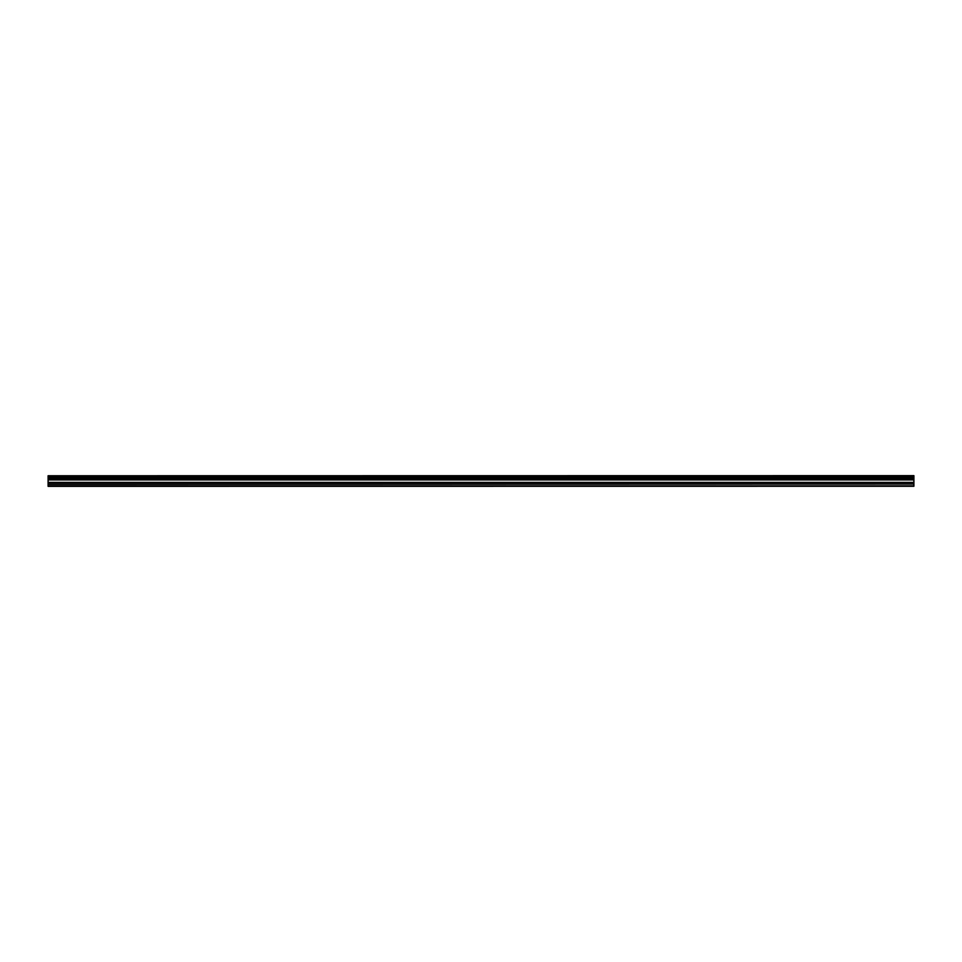 <?xml version="1.0" encoding="UTF-8"?>
<svg xmlns="http://www.w3.org/2000/svg" width="962" height="962" viewBox="0 0 962 962"><rect width="100%" height="100%" fill="white"/><g stroke="black" fill="none" stroke-linecap="round" stroke-linejoin="round"><path stroke-width="1.44" d="M48.1 486.363L913.9 486.279L48.1 486.363M48.1 478.27L48.1 477.056L913.9 477.056L913.9 478.27L48.1 478.27L48.1 485.858L913.9 485.858L48.1 485.774M48.1 475.745L913.9 475.637L48.1 475.745L48.1 477.056M48.1 479.653L913.9 479.653L913.9 484.054L48.1 484.054M48.1 484.235L913.9 484.054M913.9 484.235L913.9 485.774M48.1 475.889L913.9 475.745M913.9 475.889L913.9 476.911L48.1 476.911M48.1 478.415L913.9 478.27M913.9 478.415L913.9 479.497L48.1 479.497M48.1 477.861L913.9 477.861M913.9 477.465L48.1 477.465M48.1 482.551L913.9 482.551M913.9 482.383L48.1 482.383M48.1 479.93L913.9 479.93M48.1 479.761L913.9 479.761"/></g></svg>
